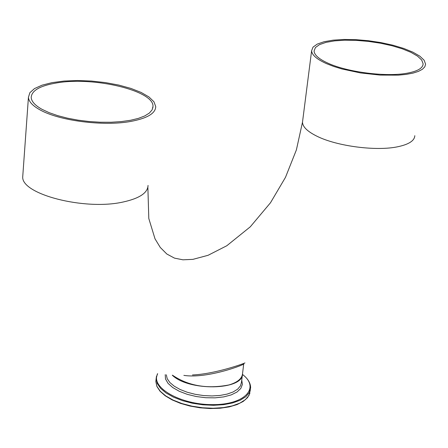 <?xml version="1.0" encoding="UTF-8"?>
<svg xmlns="http://www.w3.org/2000/svg" width="448" height="448" viewBox="0 0 448 448"><rect width="100%" height="100%" fill="white"/><g stroke="black" fill="none" stroke-linecap="round" stroke-linejoin="round"><path stroke-width="0.67" d="M130.547 121.475C147.129 118.378 155.529 113.422 155.742 106.618L153.95 101.78L148.999 96.981L141.198 92.462L130.978 88.435L118.871 85.098L105.47 82.594L91.426 81.043L77.403 80.522L64.081 81.054L52.102 82.622L42.073 85.165L34.518 88.575L29.876 92.686L28.431 97.311C28.694 101.506 32.458 105.638 39.726 109.71C58.778 120.719 103.202 126.51 130.547 121.475M172.508 375.211C188.345 385.93 207.189 389.166 229.034 384.927C237.72 382.306 242.234 378.437 242.575 373.318L243.729 363.826C246.529 363.916 207.57 379.12 183.865 375.368M57.187 82.846C94.304 76.49 153.966 90.765 152.992 106.355L152.141 109.827L149.363 113.058L144.726 115.948L138.354 118.39L130.435 120.294L121.218 121.598L111.009 122.254L100.145 122.22L89.001 121.509L77.958 120.137L67.402 118.154L57.686 115.634L49.146 112.661L42.045 109.34C35.067 105.437 31.455 101.478 31.203 97.451C31.612 90.474 40.27 85.602 57.187 82.846M406.907 73.242C386.187 77.078 347.922 72.24 328.401 63.37C319.06 59.181 314.283 55.042 314.082 50.966L315.437 47.533L319.497 44.615L326.021 42.364L334.645 40.869L344.932 40.197L356.362 40.382L368.39 41.395L380.43 43.204L391.905 45.713L402.254 48.81L410.962 52.349L417.564 56.157L421.702 60.043L423.119 63.818C422.923 68.174 417.519 71.316 406.907 73.242M326.553 63.666L333.726 66.45L341.942 68.97L360.528 72.94L380.1 75.085L398.3 75.146L406.185 74.385L412.95 73.125L418.393 71.411L422.374 69.3L424.794 66.858L425.6 64.154L424.116 60.206L419.787 56.134L412.877 52.153L403.777 48.457L392.958 45.22L380.968 42.599L368.385 40.712L355.818 39.648L343.874 39.458L333.122 40.158L324.106 41.72L317.285 44.078L313.034 47.124L311.618 50.719C311.83 54.975 316.809 59.287 326.553 63.666M244.95 362.919C242.687 364.078 214.329 374.091 192.483 374.959L192.483 374.959M22.859 174.877L22.736 176.63C20.776 194.163 84.672 210.745 123.071 202.02C139.434 198.43 147.762 192.903 148.047 185.422M172.284 375.2C188.776 391.35 242.76 390.359 242.508 374.125M242.379 374.92L241.5 382.161L240.475 385.84L237.647 389.161L233.128 391.966L227.136 394.1L219.962 395.455L211.966 395.948L203.549 395.562L195.16 394.302L187.214 392.241L180.124 389.491L174.25 386.193L169.865 382.519L167.188 378.655L166.326 374.791M250.404 389.726L248.982 395.427L245.431 399.633L239.764 403.189L232.238 405.899L223.222 407.618L213.164 408.257L202.586 407.77L192.03 406.185L182.05 403.581L173.146 400.103L165.771 395.931L160.283 391.283L156.929 386.4L155.848 381.528L156.027 379.792M156.43 376.404L156.145 378.622L157.231 383.482L160.586 388.354L166.079 392.991L173.46 397.158L182.37 400.63L192.36 403.228L202.922 404.813L213.511 405.306L223.569 404.673L232.59 402.954L240.117 400.254L245.79 396.71L249.34 392.515L250.628 387.884C250.634 383.124 247.918 378.633 242.474 374.405M242.441 374.422C260.506 387.923 244.698 404.981 212.363 404.639C180.169 404.723 150.063 387.234 157.674 373.778M165.217 374.685L165.508 378.98L168.045 383.348L172.704 387.526L179.228 391.261L187.236 394.324L196.252 396.53L205.733 397.729L215.085 397.852L223.748 396.889L231.19 394.912L236.975 392.05L240.778 388.472L242.39 384.412L241.746 380.1M302.686 120.702L302.495 122.181C302.641 126.862 307.496 131.561 317.05 136.27C337.036 146.261 376.499 151.385 397.947 146.714C408.912 144.368 414.534 140.689 414.814 135.682M28.431 97.311L22.736 176.63M249.917 393.142L247.565 397.594L243.186 401.458L236.964 404.606L229.158 406.902L220.102 408.234L210.23 408.542L200.01 407.798L189.935 406.045L180.488 403.368L172.122 399.896L165.211 395.797L160.059 391.255L156.878 386.434L155.848 381.528L156.145 378.622L157.461 373.744M152.992 106.355L152.83 108.013M423.119 63.818L422.918 65.178M311.618 50.719L302.495 122.181L296.391 149.895L285.488 177.335L270.48 202.77L250.275 226.822L226.789 245.756L208.057 255.304L192.931 259.358L182.941 259.812L174.496 258.132L166.83 254.016L160.272 247.453L155.002 238.801L148.803 218.512L147.868 187.309"/></g></svg>
